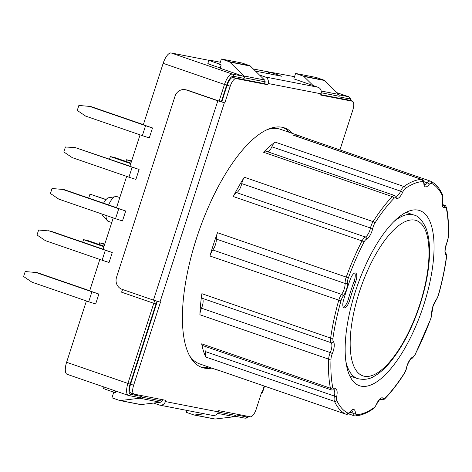 <?xml version="1.0" encoding="UTF-8"?>
<svg xmlns="http://www.w3.org/2000/svg" width="472" height="472" viewBox="0 0 472 472"><rect width="100%" height="100%" fill="white"/><g stroke="black" fill="none" stroke-linecap="round" stroke-linejoin="round"><path stroke-width="0.71" d="M95.674 303.927A6.991 0.342 -162.1 0 1 88.706 301.744L31.99 282.191L23.6 276.527L25.211 271.548L37.146 272.604L89.715 290.722M97.185 293.466A6.991 0.342 -162.1 0 1 91.928 291.773L35.211 272.226M149.323 137.83A6.991 0.342 -162.1 0 1 142.355 135.647L85.638 116.1L77.249 110.436L78.853 105.451L90.795 106.507L143.364 124.632M150.833 127.375A6.991 0.342 -162.1 0 1 145.571 125.682L88.86 106.135M122.496 220.878A6.991 0.342 -162.1 0 1 115.534 218.695L58.817 199.143L50.421 193.485L52.032 188.499L63.968 189.555L116.543 207.674M124.006 210.423A6.991 0.342 -162.1 0 1 118.749 208.73L62.033 189.178M137.423 168.899A6.991 0.342 -162.1 0 1 132.16 167.206L75.443 147.653L65.443 146.975L63.832 151.96L72.228 157.618L128.945 177.171A6.991 0.342 -162.1 0 0 135.906 179.354M129.953 166.156L75.443 147.653M109.085 262.402A6.991 0.342 -162.1 0 1 102.117 260.219L45.406 240.667L37.011 235.003L38.621 230.023L50.557 231.079L103.126 249.198M110.595 251.942A6.991 0.342 -162.1 0 1 105.339 250.254L48.622 230.702M99.108 244.443L99.645 242.791L104.814 243.989M104.642 244.514L99.645 242.791M82.706 242.16L83.514 239.652L87.385 240.401L104.105 246.166M103.94 246.691L83.514 239.652M130.933 163.123L114.206 157.359L110.336 156.604L109.528 159.111M130.762 163.642L110.336 156.604M131.635 160.946L126.466 159.742L125.93 161.4M131.464 161.465L126.466 159.742M88.712 198.087L89.987 194.128L106.035 199.467M105.899 199.615L89.987 194.128M212.819 249.965A8.183 3.05 109 0 0 209.963 256.013A124.071 46.28 -71 0 1 217.492 232.708A8.183 3.05 109 0 0 216.329 239.086A8.183 3.05 -71 0 1 212.819 249.965L341.575 294.351A8.183 3.05 109 0 0 338.719 300.398A124.071 46.28 109 0 0 330.636 338.076A8.183 3.05 109 0 0 331.197 342.743A1.746 1.581 139.9 0 0 333.415 341.704A6.431 2.401 109 0 1 332.978 338.035A1.746 0.743 -171.9 0 1 330.636 338.076L201.88 293.69A8.183 3.05 109 0 0 202.435 298.357A8.183 3.05 -71 0 1 201.503 308.192A8.183 3.05 109 0 0 199.886 314.759A124.071 46.28 -71 0 1 201.88 293.69M423.797 304.812A92.618 34.544 -71 0 1 359.416 385.712A92.618 34.544 -71 0 1 356.944 286.893A92.618 34.544 -71 0 1 419.785 210.595A92.618 34.544 -71 0 1 423.797 304.812M350.354 279.147A7.865 2.932 -71 0 1 355.569 272.999A7.865 2.932 -71 0 1 355.664 281.719A100.477 37.477 109 0 0 349.693 300.204A7.865 2.932 -71 0 1 344.005 307.797A7.865 2.932 -71 0 1 343.445 300.522A116.206 43.341 -71 0 1 350.354 279.147M220.884 371.098A124.071 46.28 -71 0 1 218.872 370.538L199.715 363.93A124.071 46.28 -71 0 1 189.414 355.522M267.288 129.617A124.071 46.28 -71 0 1 280.58 129.34L299.744 135.942A124.071 46.28 -71 0 1 301.673 136.738M218.872 370.538A124.071 46.28 -71 0 1 216.878 369.706A8.183 3.05 109 0 0 217.014 369.759A8.183 3.05 109 0 0 217.149 369.8M205.721 346.607A8.183 3.05 -71 0 1 205.68 351.693A8.183 3.05 109 0 0 205.733 357.015A124.071 46.28 -71 0 1 201.656 343.834A8.183 3.05 109 0 0 202.789 345.598L331.55 389.984L333.521 389.866M233.262 196.529A124.071 46.28 -71 0 1 244.307 177.224A8.183 3.05 109 0 0 241.747 183.602A8.183 3.05 -71 0 1 236.584 192.617A8.183 3.05 109 0 0 233.262 196.529L362.024 240.909A124.071 46.28 109 0 0 346.247 277.093L348.371 277.914A6.431 2.401 109 0 0 347.463 282.923A9.93 3.705 109 0 1 343.197 296.133A6.431 2.401 109 0 0 340.949 300.888A122.325 45.625 109 0 0 332.978 338.035M424.393 184.64L424.062 183.03A1.746 1.215 176.1 0 1 423.85 183.673A6.431 2.401 109 0 0 422.505 181.59A122.325 45.625 109 0 0 405.212 188.588A6.431 2.401 109 0 0 402.634 192.263A9.93 3.705 109 0 1 396.055 198.004A1.746 1.587 137.5 0 0 395.813 196.293L394.686 195.55L265.925 151.164A8.183 3.05 109 0 0 263.541 152.238A124.071 46.28 -71 0 1 275.141 142.113A8.183 3.05 109 0 0 271.866 146.78A8.183 3.05 -71 0 1 267.872 151.831M424.062 183.03C423.85 181.089 423.13 179.897 421.909 179.454L293.147 135.069A8.183 3.05 109 0 0 292.687 135.01A124.071 46.28 -71 0 1 299.744 135.942M301.738 136.774A8.183 3.05 109 0 0 301.608 136.715A8.183 3.05 109 0 0 299.714 137.334M354.702 273.022A7.865 2.932 -71 0 1 354.13 281.188A100.477 37.477 109 0 0 348.159 299.673A7.865 2.932 -71 0 1 343.339 307.243M186.759 410.386L186.145 412.28L193.862 414.941A1.746 1.617 101 0 0 194.535 415.012L204.411 413.82M217.557 413.366L234.613 416.693A1.746 1.617 -79 0 0 236.012 415.49L236.201 414.906L246.844 416.977A1.746 1.617 -79 0 1 244.98 418.162L235.469 416.31M234.613 416.693L215.185 419.036A1.746 1.617 -79 0 1 214.713 419.018L194.069 414.994M115.298 392.745L113.693 392.433L115.227 392.958L115.829 391.087M119.876 400.545A1.746 1.617 -79 0 0 120.342 400.563L139.777 398.221L160.421 402.238L140.986 404.581A1.746 1.617 -79 0 1 140.52 404.569L119.876 400.545A1.746 1.617 -79 0 1 119.67 400.492L111.953 397.831L113.693 392.433M139.777 398.221A1.746 1.617 -79 0 0 141.175 397.017L161.819 401.035L162.327 400.516A1.746 1.617 101 0 1 161.619 401.466M141.364 396.433L130.714 394.356A1.746 1.617 -79 0 1 128.85 395.548L128.425 395.43A11.794 4.401 -71 0 0 128.649 395.489A1.746 1.617 -79 0 0 128.85 395.548L139.494 397.619A1.746 1.617 -79 0 0 141.364 396.433L141.175 397.017M243.098 76.175A1.746 1.617 101 0 1 244.095 78.364L244.284 77.78L264.928 81.803A1.746 1.617 101 0 0 264.509 79.975L250.331 66.045A1.746 1.617 101 0 0 249.753 65.685L242.036 63.024L221.392 59L219.645 64.398L221.179 64.929L220.105 68.251L243.098 76.175L232.454 74.104A1.746 1.617 101 0 1 233.451 76.293L244.095 78.364M321.202 91.013L338.707 94.424A1.746 1.617 101 0 1 339.12 96.253L338.931 96.837L349.581 98.908A10.048 3.746 -71 0 1 351.091 100.801M160.421 402.238A1.746 1.617 -79 0 0 161.819 401.035M313.113 85.544L303.879 76.476A1.746 1.617 -79 0 0 303.301 76.116L323.951 80.134A1.746 1.617 101 0 1 324.529 80.494L338.707 94.424M221.392 59L229.109 61.661A1.746 1.617 101 0 1 229.687 62.021L250.331 66.045M229.687 62.021L243.865 75.951A1.746 1.617 101 0 1 244.284 77.78M295.36 79.42L293.838 78.848L295.584 73.449L303.301 76.116M147.612 137.34L149.294 137.918L152.509 127.953L143.311 124.785L163.165 63.331A11.794 4.401 -71 0 1 171.141 52.964L208.86 60.31M134.201 178.864L135.883 179.443L139.098 169.477L129.9 166.303L140.06 134.856M99.828 259.429L89.668 290.876L98.866 294.044L95.645 304.009L93.969 303.431M113.239 217.905L103.079 249.352L112.277 252.52L109.056 262.491L107.38 261.907M126.649 176.38L116.49 207.827L125.688 211.002L122.466 220.967L120.791 220.389M323.951 80.134L316.228 77.473L295.584 73.449M130.714 394.356A10.048 3.746 -71 0 1 130.089 384.084L127.912 383.429A11.794 4.401 -71 0 0 128.425 395.43L67.112 374.296A11.794 4.401 -71 0 1 66.599 362.295L86.411 300.947M253.311 68.971L268.774 71.98M265.016 81.178A1.746 1.617 101 0 1 265.063 82.447L264.739 82.388L264.928 81.803M122.661 289.519A8.738 3.257 109 0 0 121.611 292.197L122.49 289.46M185.284 89.692A9.611 8.903 101 0 1 186.399 89.993L217.822 100.825L153.447 300.133L122.024 289.301A9.611 8.903 101 0 1 116.543 277.259L175.018 96.217A9.611 8.903 101 0 1 185.284 89.692L186.576 89.945A9.611 8.903 101 0 1 187.691 90.24L219.114 101.073L224.477 84.464L226.654 85.119A10.048 3.746 -71 0 1 233.451 76.293M217.822 100.825L224.837 102.878L230.206 86.27A8.738 3.257 -71 0 1 236.112 78.594L267.724 84.754L264.662 83.691L233.05 77.538A8.738 3.257 -71 0 0 227.138 85.214L221.775 101.822L219.114 101.073M153.642 403.058L159.188 404.97A5.245 4.856 -79 0 0 159.796 405.135A5.245 4.856 -79 0 0 165.395 401.572L165.796 400.327L134.184 394.167A8.738 3.257 -71 0 1 134.018 394.126A8.738 3.257 -71 0 1 133.641 385.235L160.462 302.192L153.447 300.133M264.196 386.025L262.072 392.598L261.588 392.503L256.219 409.112A8.738 3.257 -71 0 1 250.313 416.788L218.701 410.628L218.3 411.879L165.395 401.572M295.372 79.379L318.039 87.243A5.245 4.856 -79 0 1 321.031 93.81L320.63 95.055L352.242 101.215A8.738 3.257 -71 0 1 352.407 101.256A8.738 3.257 -71 0 1 352.785 110.147L339.934 149.931M321.031 93.81L268.125 83.503L267.724 84.754M211.822 368.107A126.691 47.253 -71 0 1 201.927 367.464A126.691 47.253 -71 0 1 196.44 238.578A126.691 47.253 -71 0 1 284.504 127.918A126.691 47.253 -71 0 1 292.687 133.511M265.063 82.447L264.662 83.691M320.771 94.624L349.174 100.158A8.738 3.257 -71 0 1 349.339 100.2L352.407 101.256M162.592 399.701L162.327 400.516M131.122 393.111A8.738 3.257 -71 0 1 130.956 393.07A8.738 3.257 -71 0 1 130.573 384.178L157.318 301.384M208.754 367.045A126.691 47.253 -71 0 1 200.417 366.868M282.946 127.458A126.691 47.253 -71 0 1 289.625 132.455M269.323 73.844L269.884 72.116L281.631 76.228L255.541 71.16M269.884 72.116L293.832 76.552A9.611 0.466 -162.1 0 1 294.534 76.706M221.775 101.822L224.837 102.878M262.072 392.598L262.462 392.621L264.55 386.149M103.403 386.804L102.973 388.137A9.611 0.466 17.9 0 0 115.345 392.592M220.341 62.239L209.639 60.151A9.611 0.466 -162.1 0 0 208.925 60.103L207.851 63.425A9.611 0.466 -162.1 0 0 220.223 67.879M219.745 64.08A9.611 0.466 -162.1 0 1 208.925 60.103M259.411 74.965L265.14 76.936A5.245 4.856 -79 0 1 268.125 83.503M159.796 405.135L212.695 415.437A5.245 4.856 -79 0 0 218.3 411.879M88.706 301.744L91.928 291.773M145.571 125.682L142.355 135.647M115.534 218.695L118.749 208.73M132.16 167.206L128.945 177.171M102.117 260.219L105.339 250.254M419.921 304.056A82.134 30.633 -71 0 1 352.602 362.803A82.134 30.633 -71 0 1 396.273 227.593A82.134 30.633 -71 0 1 419.921 304.056M349.74 375.907L357.581 378.609A86.5 32.261 -71 0 1 345.828 361.222M393.99 221.51A86.5 32.261 -71 0 1 413.956 215.055L406.121 212.353M209.963 256.013L340.949 300.888M216.329 239.086L345.091 283.471A1.746 1.192 -3.1 0 0 347.463 282.923M343.197 296.133A1.746 1.074 37.2 0 0 341.575 294.351A8.183 3.05 109 0 0 345.091 283.471A8.183 3.05 109 0 1 346.247 277.093L217.492 232.708M333.415 341.704A9.93 3.705 109 0 1 332.288 353.646A6.431 2.401 109 0 0 331.014 358.803A122.325 45.625 109 0 0 332.76 387.477A6.431 2.401 109 0 0 334.43 388.816A9.93 3.705 109 0 1 336.737 396.285A6.431 2.401 109 0 0 336.778 400.468A122.325 45.625 109 0 0 347.77 412.982A6.431 2.401 109 0 0 350.224 411.631A9.93 3.705 109 0 1 355.351 412.628A6.431 2.401 109 0 0 356.696 414.717A122.325 45.625 109 0 0 373.989 407.714A6.431 2.401 109 0 0 376.567 404.044A9.93 3.705 109 0 1 383.146 398.303A6.431 2.401 109 0 0 385.429 397.731A122.325 45.625 109 0 0 404.392 373.098A6.431 2.401 109 0 0 406.404 368.077A9.93 3.705 109 0 1 412.664 357.139A6.431 2.401 109 0 0 415.283 354.065A122.325 45.625 109 0 0 430.83 318.393A6.431 2.401 109 0 0 431.738 313.378A9.93 3.705 109 0 1 436.01 300.174A6.431 2.401 109 0 0 438.252 295.419A122.325 45.625 109 0 0 446.223 258.267A6.431 2.401 109 0 0 445.786 254.603A9.93 3.705 109 0 1 446.913 242.661A6.431 2.401 109 0 0 448.188 237.505A122.325 45.625 109 0 0 446.441 208.83A6.431 2.401 109 0 0 444.772 207.491A9.93 3.705 109 0 1 442.465 200.022A6.431 2.401 109 0 0 442.423 195.839A122.325 45.625 109 0 0 431.432 183.325A6.431 2.401 109 0 0 428.983 184.676A9.93 3.705 109 0 1 423.85 183.673M396.055 198.004A6.431 2.401 109 0 0 393.772 198.57A122.325 45.625 109 0 0 374.809 223.209A6.431 2.401 109 0 0 372.797 228.224A9.93 3.705 109 0 1 366.537 239.168A6.431 2.401 109 0 0 363.924 242.236A122.325 45.625 109 0 0 348.371 277.914M216.878 369.706L345.64 414.091A8.183 3.05 109 0 0 345.769 414.145C347.268 414.646 348.702 413.991 350.065 412.18L351.74 410.611M205.733 357.015L334.489 401.401A124.071 46.28 109 0 0 345.64 414.091A1.746 1.622 116.1 0 0 347.77 412.982M201.656 343.834L330.412 388.22A8.183 3.05 109 0 0 331.55 389.984M199.886 314.759L328.648 359.139A124.071 46.28 109 0 0 330.412 388.22A1.746 1.363 168.8 0 0 332.76 387.477M244.307 177.224L373.069 221.61A1.746 0.873 32.5 0 1 374.809 223.209M263.541 152.238L392.297 196.623A124.071 46.28 109 0 0 373.069 221.61A8.183 3.05 109 0 0 370.502 227.988A1.746 0.484 12.3 0 0 372.797 228.224M275.141 142.113L403.902 186.493A1.746 1.44 54.8 0 1 405.212 188.588M292.687 135.01L421.443 179.395A124.071 46.28 109 0 0 403.902 186.493A8.183 3.05 109 0 0 400.622 191.166A1.746 0.354 23.8 0 1 402.634 192.263M446.441 208.83A1.746 1.363 168.8 0 0 446.624 207.963C448.264 216.323 448.854 226.017 448.4 237.044L446.317 244.555C445.12 249.464 444.777 252.013 445.302 252.219L445.592 252.945C446.353 253.576 446.63 255.258 446.418 257.989A1.746 0.743 -171.9 0 1 446.223 258.267M438.252 295.419L438.399 295.366C442.016 282.527 444.689 270.067 446.418 257.989M436.01 300.174A1.746 1.074 37.2 0 1 435.868 300.699L438.399 295.366M445.592 252.945A1.746 1.581 139.9 0 1 445.786 254.603M431.738 313.378A1.746 1.192 -3.1 0 0 431.951 312.759L433.119 306.098L435.868 300.699M430.83 318.393L431.951 312.759M448.4 237.044A1.746 1.015 -177.6 0 1 448.188 237.505M415.283 354.065A1.746 0.59 27.3 0 1 415.301 354.342L430.942 318.464M412.664 357.139A1.746 1.534 67 0 1 411.814 358.218C411.962 358.779 413.124 357.487 415.301 354.342M446.624 207.963C445.863 206.016 445.184 205.113 444.589 205.267A8.183 3.05 109 0 0 443.603 205.32A1.746 1.546 69 0 1 444.772 207.491M406.404 368.077A1.746 0.484 12.3 0 0 406.581 367.924C406.628 366.484 407.784 363.812 410.044 359.9L411.814 358.218M431.432 183.325A1.746 1.622 116.1 0 0 430.671 181.23L430.364 181.1A8.183 3.05 109 0 1 430.499 181.16A1.746 1.622 116.1 0 1 430.671 181.23C435.532 183.626 439.473 188.074 442.476 194.582C443.001 195.166 443.055 196.924 442.642 199.851A1.746 0.519 -168.1 0 1 442.465 200.022M442.683 205.403A8.183 3.05 109 0 0 443.603 205.32L442.476 204.936M404.392 373.098A1.746 0.873 32.5 0 1 404.333 373.505C405.719 370.921 406.469 369.057 406.581 367.924M442.476 194.582A1.746 1.51 155.3 0 1 442.423 195.839M385.429 397.731A1.746 1.268 44 0 1 385.152 398.421C391.654 391.677 398.049 383.37 404.333 373.505M383.146 398.303A1.746 1.587 137.5 0 1 380.933 399.353A8.183 3.05 109 0 0 381.447 399.701C382.833 400.097 384.066 399.666 385.152 398.421M301.608 136.715L430.364 181.1A8.183 3.05 109 0 0 427.378 182.87A1.746 1.097 37.9 0 1 428.983 184.676M376.567 404.044A1.746 0.354 23.8 0 1 376.632 404.221C379.517 399.53 380.81 397.796 380.515 399.023L380.414 398.999M380.261 399.123L380.933 399.353A8.183 3.05 109 0 0 380.479 399.029M424.464 184.664A8.183 3.05 109 0 0 427.378 182.87L423.821 181.643M373.989 407.714A1.746 1.44 54.8 0 1 373.464 408.616C373.647 408.982 374.703 407.513 376.632 404.221M421.909 179.454A8.183 3.05 109 0 0 421.443 179.395A1.746 1.605 86.8 0 1 422.505 181.59M356.696 414.717A1.746 1.605 86.8 0 1 355.263 415.932C360.915 415.608 366.98 413.165 373.464 408.616M355.351 412.628A1.746 1.215 176.1 0 1 352.985 413.201A8.183 3.05 109 0 0 354.224 415.791L355.263 415.932M350.224 411.631A1.746 1.097 37.9 0 1 350.065 412.18M350.059 412.192L352.985 413.201A8.183 3.05 109 0 0 351.811 410.634M395.79 196.269A8.183 3.05 109 0 0 400.622 191.166L271.866 146.78M394.686 195.55A8.183 3.05 109 0 0 392.297 196.623A1.746 1.268 44 0 1 393.772 198.57M336.778 400.468A1.746 1.51 155.3 0 1 334.489 401.401A8.183 3.05 109 0 1 334.442 396.079A8.183 3.05 109 0 0 333.586 389.896M336.737 396.285A1.746 0.519 -168.1 0 1 334.442 396.079L205.68 351.693M334.43 388.816A1.746 1.546 69 0 1 333.521 389.919M236.584 192.617L365.346 237.003A1.746 1.534 67 0 1 366.537 239.168M363.924 242.236A1.746 0.59 27.3 0 0 362.024 240.909A8.183 3.05 109 0 1 365.346 237.003A8.183 3.05 109 0 0 370.502 227.988L241.747 183.602M331.014 358.803A1.746 1.015 -177.6 0 1 328.648 359.139A8.183 3.05 109 0 1 330.264 352.578A8.183 3.05 109 0 0 331.197 342.743L202.435 298.357M332.288 353.646A1.746 0.319 -156.7 0 0 330.264 352.578L201.503 308.192M354.13 281.188L355.664 281.719M348.159 299.673L349.693 300.204M106.094 215.438A13.104 4.891 109 0 0 108.1 221.268L102.005 214.719L101.816 213.963M119.805 197.573L116.643 196.488A13.104 4.891 109 0 0 108.648 204.954M248.608 416.457A10.048 3.746 -71 0 1 246.844 416.977M66.599 362.295L127.912 383.429L153.795 303.289L155.978 303.944A6.991 2.608 -71 0 1 157.064 301.301M121.611 292.197L153.795 303.289A8.738 3.257 -71 0 1 154.851 300.605M130.089 384.084L155.978 303.944M163.165 63.331L224.477 84.464A11.794 4.401 -71 0 1 232.454 74.104L171.141 52.964M221.291 101.728L226.654 85.119M339.02 94.86L348.584 96.719A1.746 1.617 101 0 1 349.581 98.908M336.967 92.718L348.584 96.719A11.794 4.401 -71 0 1 348.808 96.778L350.513 98.135L351.451 100.925M321.261 92.772L339.12 96.253M194.535 415.012L215.185 419.036M218.247 412.026L236.012 415.49M120.342 400.563L140.986 404.581M303.879 76.476L324.529 80.494M229.109 61.661L249.753 65.685M243.865 75.951L264.509 79.975M186.399 89.993L187.691 90.24M224.353 102.784L159.978 302.098M352.242 101.215L349.174 100.158M236.112 78.594L233.05 77.538M230.206 86.27L227.138 85.214M133.641 385.235L130.573 384.178M318.039 87.243L265.14 76.936M357.581 378.609C364.236 380.119 369.977 379.211 374.809 375.889C379.93 372.898 385.075 368.308 390.25 362.107C402.409 347.185 412.41 327.845 420.251 304.08C426.836 283.401 429.921 264.745 429.52 248.113C429.26 240.118 428.051 233.386 425.892 227.911C422.174 220.082 418.198 215.798 413.956 215.055M442.642 199.851C442.258 204.364 442.282 206.223 442.707 205.432L442.612 205.379M354.224 415.791L348.365 413.773M345.769 414.145L217.014 369.759M381.447 399.701L380.084 399.229M444.589 205.267L442.37 204.5M116.643 196.488L107.811 197.886L105.716 199.821L103.527 203.19M249.063 416.546L246.732 418.039L244.98 418.162M336.943 92.689L348.808 96.778M111.746 222.524L108.1 221.268M130.956 393.07L134.018 394.126M268.863 71.703L268.243 73.632"/></g></svg>
